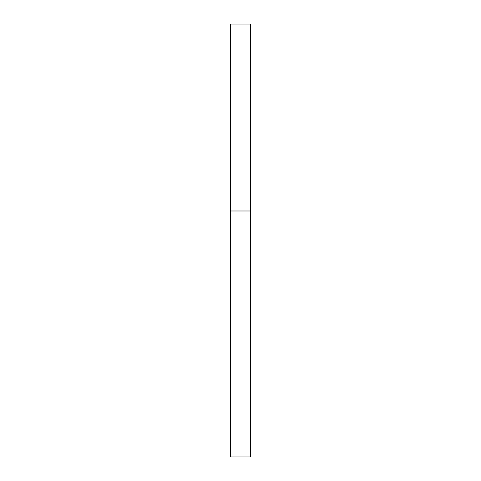 <?xml version="1.0" encoding="UTF-8"?>
<svg xmlns="http://www.w3.org/2000/svg" width="481" height="481" viewBox="0 0 481 481"><rect width="100%" height="100%" fill="white"/><g stroke="black" fill="none" stroke-linecap="round" stroke-linejoin="round"><path stroke-width="0.72" d="M250.336 210.985L250.336 24.05L230.664 24.05L230.664 210.985L250.336 210.985L250.336 456.95L230.664 456.95L230.664 210.985"/></g></svg>
